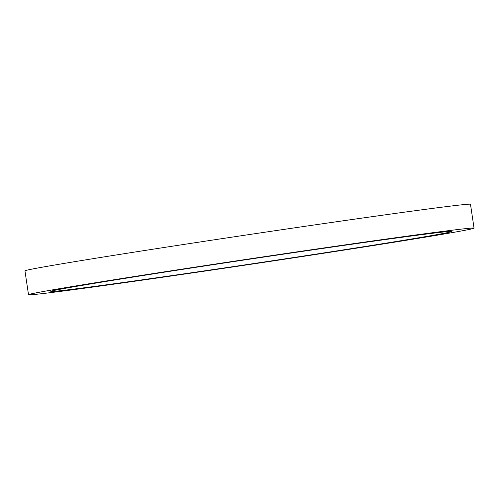 <?xml version="1.0" encoding="UTF-8"?>
<svg xmlns="http://www.w3.org/2000/svg" width="499" height="499" viewBox="0 0 499 499"><rect width="100%" height="100%" fill="white"/><g stroke="black" fill="none" stroke-linecap="round" stroke-linejoin="round"><path stroke-width="0.75" d="M205.145 265.892A202.719 2.476 -8.5 0 1 451.776 231.467A202.719 2.476 -8.5 0 1 297.423 256.973A202.719 2.476 -8.5 0 1 50.792 291.397A202.719 2.476 -8.5 0 1 205.145 265.892M28.518 294.728L24.95 270.857A225.242 2.751 -8.5 0 1 196.45 242.52A225.242 2.751 -8.5 0 1 470.482 204.272L474.05 228.143A225.242 2.751 -8.5 0 1 302.55 256.48A225.242 2.751 -8.5 0 1 28.518 294.728A225.242 2.751 -8.5 0 1 200.018 266.385A225.242 2.751 -8.5 0 1 474.05 228.143"/></g></svg>
